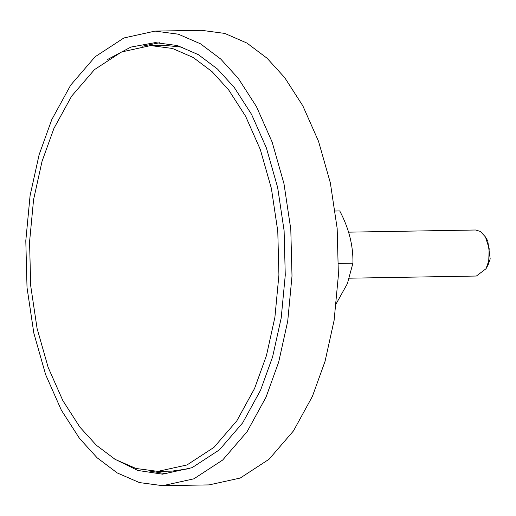 <?xml version="1.0" encoding="UTF-8"?>
<svg xmlns="http://www.w3.org/2000/svg" width="516" height="516" viewBox="0 0 516 516"><rect width="100%" height="100%" fill="white"/><g stroke="black" fill="none" stroke-linecap="round" stroke-linejoin="round"><path stroke-width="0.77" d="M107.696 59.424L130.864 47.091L155.245 42.609L177.381 45.55L198.421 54.696L217.559 69.099L234.277 87.494L251.524 114.32L266.417 147.995L277.64 187.45L284.11 230.716L285.264 275.157L281.201 317.991L272.609 356.853L260.593 390.148L242.63 422.907L219.442 449.823L192.107 467.664L162.553 474.172L137.746 470.431L114.462 458.982M149.666 471.056L167.216 473.946M159.915 42.68L142.474 46.163M162.753 485.685L209.128 484.898L240.256 478.042L269.055 459.246L293.475 430.899L312.399 396.391L325.054 361.323L334.104 320.384L338.386 275.267L337.167 228.453L330.35 182.883L318.533 141.32L302.84 105.851L284.677 77.594L267.069 58.218L246.906 43.047L224.75 33.411L201.434 30.315L155.052 31.102L123.93 37.958L95.131 56.754L70.705 85.101L51.787 119.609L39.126 154.677L30.083 195.616L25.8 240.733L27.019 287.547L33.83 333.117L45.653 374.68L61.34 410.149L79.509 438.407L97.111 457.782L117.274 472.953L139.436 482.589L162.753 485.685L193.874 478.822L222.673 460.033L247.093 431.679L266.017 397.178L278.679 362.103L287.722 321.171L292.004 276.047L290.785 229.239L283.968 183.664L272.151 142.106L256.465 106.638L238.295 78.38L220.687 59.005L200.53 43.834L178.368 34.198L155.052 31.102M486.014 268.739L488.162 264.734L490.2 258.929L487.762 240.914L485.479 236.979L489.181 248.673L488.729 260.999L486.014 268.739L476.365 276.041L349.409 278.189M348.519 232.161L475.584 230.007L480.415 231.432L485.479 236.979M336.361 303.434L347.391 283.619L352.925 263.166C353.292 245.674 348.9 228.266 339.734 210.934L335.239 211.012M352.925 263.166L338.612 263.405M182.741 47.272L164.617 45.331L157.632 45.782M157.844 471.379L186.998 464.955L213.972 447.353L236.85 420.792L254.575 388.471L266.437 355.621L274.905 317.276L278.917 275.009L277.776 231.162L271.39 188.475L260.322 149.543L245.629 116.319L228.614 89.849L212.115 71.698L193.236 57.495L172.479 48.465L150.633 45.569L121.479 51.993L94.505 69.596L71.627 96.15L53.903 128.471L42.048 161.321L33.572 199.666L29.56 241.933L30.702 285.78L37.087 328.466L48.156 367.398L62.855 400.622L79.87 427.093L96.363 445.243L115.249 459.446L136.005 468.476L157.844 471.379L171.828 471.14L189.875 468.586M164.617 45.331L150.633 45.569"/></g></svg>

